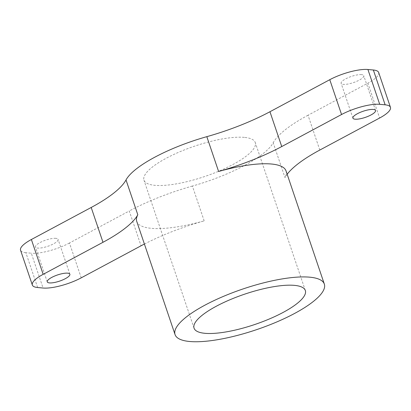 <?xml version="1.0" encoding="UTF-8"?>
<svg xmlns="http://www.w3.org/2000/svg" width="411" height="411" viewBox="0 0 411 411"><rect width="100%" height="100%" fill="white"/><g stroke="black" fill="none" stroke-linecap="round" stroke-linejoin="round"><path stroke-width="0.31" stroke-dasharray="2.06 1.54" d="M244.365 137.382A58.737 15.993 161.3 0 0 179.571 151.885A58.737 15.993 161.3 0 0 143.968 180.188A58.737 15.993 161.3 0 0 154.849 185.325A58.737 15.993 161.3 0 0 219.644 170.822A58.737 15.993 161.3 0 0 255.246 142.525A58.737 15.993 161.3 0 0 244.365 137.382M55.865 238.339A11.94 3.252 161.3 0 0 42.698 241.288A11.94 3.252 161.3 0 0 35.464 247.042A11.94 3.252 161.3 0 0 37.673 248.085A11.94 3.252 161.3 0 0 50.841 245.136A11.94 3.252 161.3 0 0 58.079 239.387A11.94 3.252 161.3 0 0 55.865 238.339M361.541 74.627A11.94 3.252 161.3 0 0 348.374 77.576A11.94 3.252 161.3 0 0 341.135 83.325A11.94 3.252 161.3 0 0 343.344 84.373A11.94 3.252 161.3 0 0 356.517 81.424A11.94 3.252 161.3 0 0 363.75 75.67A11.94 3.252 161.3 0 0 361.541 74.627M144.405 244.031A95.511 26.006 -18.7 0 1 204.175 220.866A78.794 21.454 -18.7 0 1 151.351 228.331A78.794 21.454 -18.7 0 1 136.755 221.437M204.175 220.866L192.389 186.049A78.794 21.454 161.3 0 0 273.197 142.771L284.982 177.588A95.511 26.006 -18.7 0 1 287.161 174.249M286.03 170.914A78.794 21.454 -18.7 0 1 284.982 177.588M37.642 287.525L25.857 252.708L31.293 253.207L43.078 288.029M81.229 277.836L69.444 243.014L129.26 210.977L141.05 245.793M319.804 150.056L308.019 115.239L367.84 83.197L379.625 118.019M69.444 243.014A28.652 7.804 -18.7 0 1 31.293 253.207M25.857 252.708A28.652 7.804 -18.7 0 1 20.55 250.201M378.665 72.511A28.652 7.804 -18.7 0 1 367.84 83.197M308.019 115.239A95.511 26.006 161.3 0 0 273.197 142.771M192.389 186.049A95.511 26.006 161.3 0 0 129.26 210.977M194.059 328.173L143.968 180.188M47.25 281.859L35.464 247.042M352.921 118.147L341.135 83.325M375.536 110.492L363.75 75.67M69.865 274.204L58.079 239.387M305.332 290.505L255.246 142.525"/><path stroke-width="0.62" d="M294.456 285.368A58.737 15.993 161.3 0 0 229.662 299.871A58.737 15.993 161.3 0 0 194.059 328.173A58.737 15.993 161.3 0 0 204.935 333.311A58.737 15.993 161.3 0 0 269.734 318.808A58.737 15.993 161.3 0 0 305.332 290.505A58.737 15.993 161.3 0 0 294.456 285.368M67.656 273.161A11.94 3.252 161.3 0 0 54.483 276.11A11.94 3.252 161.3 0 0 47.25 281.859A11.94 3.252 161.3 0 0 49.459 282.907A11.94 3.252 161.3 0 0 62.626 279.958A11.94 3.252 161.3 0 0 69.865 274.204A11.94 3.252 161.3 0 0 67.656 273.161M373.327 109.444A11.94 3.252 161.3 0 0 360.159 112.393A11.94 3.252 161.3 0 0 352.921 118.147A11.94 3.252 161.3 0 0 355.135 119.19A11.94 3.252 161.3 0 0 368.302 116.241A11.94 3.252 161.3 0 0 375.536 110.492A11.94 3.252 161.3 0 0 373.327 109.444M189.656 341.495A78.794 21.454 161.3 0 0 276.577 322.039A78.794 21.454 161.3 0 0 324.33 284.078A78.794 21.454 161.3 0 0 309.74 277.178A78.794 21.454 161.3 0 0 222.819 296.639A78.794 21.454 161.3 0 0 175.06 334.6A78.794 21.454 161.3 0 0 189.656 341.495M218.611 171.485L206.825 136.663A95.511 26.006 161.3 0 0 269.95 111.735L281.74 146.552A95.511 26.006 -18.7 0 1 218.611 171.485A78.794 21.454 -18.7 0 1 271.435 164.015A78.794 21.454 -18.7 0 1 286.03 170.914L324.33 284.078M269.95 111.735L329.771 79.698A28.652 7.804 -18.7 0 1 367.922 69.505L379.707 104.322L385.143 104.826L373.358 70.004A28.652 7.804 -18.7 0 1 378.665 72.511L390.45 107.333A28.652 7.804 161.3 0 0 385.143 104.826M379.707 104.322A28.652 7.804 161.3 0 0 341.556 114.515L329.771 79.698M281.74 146.552L341.556 114.515M287.161 174.249A95.511 26.006 -18.7 0 1 319.804 150.056L379.625 118.019A28.652 7.804 161.3 0 0 390.45 107.333M31.375 239.51L43.16 274.332A28.652 7.804 161.3 0 0 32.335 285.018L20.55 250.201A28.652 7.804 -18.7 0 1 31.375 239.51L91.196 207.473A95.511 26.006 161.3 0 0 126.018 179.941L137.803 214.763A95.511 26.006 -18.7 0 1 102.981 242.295L91.196 207.473M43.16 274.332L102.981 242.295M32.335 285.018A28.652 7.804 161.3 0 0 37.642 287.525L43.078 288.029A28.652 7.804 161.3 0 0 81.229 277.836L141.05 245.793A95.511 26.006 -18.7 0 1 144.405 244.031M206.825 136.663A78.794 21.454 161.3 0 0 126.018 179.941M175.06 334.6L136.755 221.437A78.794 21.454 -18.7 0 1 137.803 214.763M367.922 69.505L373.358 70.004"/></g></svg>
